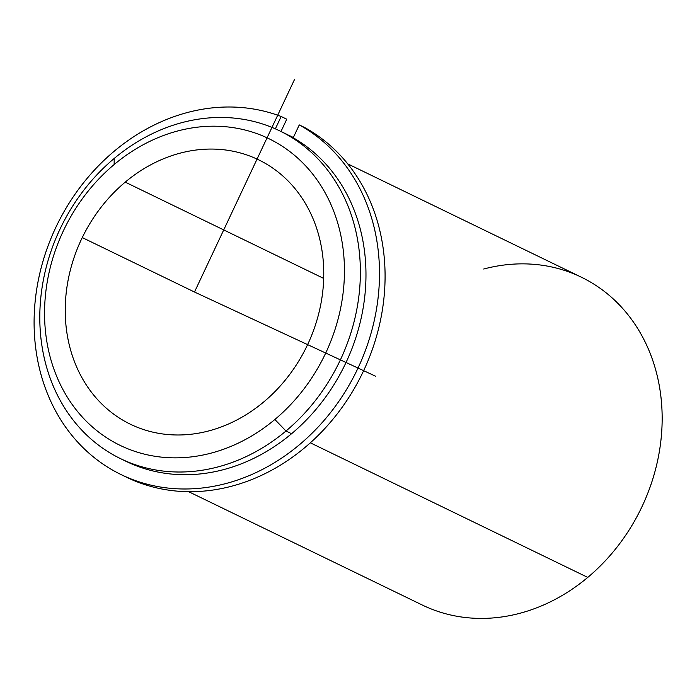 <?xml version="1.0" encoding="UTF-8"?>
<svg xmlns="http://www.w3.org/2000/svg" width="697" height="697" viewBox="0 0 697 697"><rect width="100%" height="100%" fill="white"/><g stroke="black" fill="none" stroke-linecap="round" stroke-linejoin="round"><path stroke-width="1.05" d="M125.225 182.135A146.928 124.737 115.9 0 1 258.631 159.831A146.928 124.737 115.9 0 1 263.771 401.916A146.928 124.737 115.9 0 1 130.374 424.22A146.928 124.737 115.9 0 1 125.225 182.135L323.687 278.417L125.225 182.135A146.928 124.737 -64.1 0 0 85.374 383.481A146.928 124.737 -64.1 0 0 263.771 401.916A146.928 124.737 -64.1 0 0 303.631 200.57A146.928 124.737 -64.1 0 0 125.225 182.135M288.532 135.201A182.196 154.673 115.9 0 1 293.35 137.492A182.196 154.673 -64.1 0 0 291.904 136.778A182.196 154.673 -64.1 0 0 288.532 135.201M279.61 130.818A182.196 154.673 -64.1 0 0 114.186 158.472A182.196 154.673 -64.1 0 0 120.564 458.661A182.196 154.673 -64.1 0 0 285.988 431.007L291.581 433.717L285.988 431.007A182.196 154.673 -64.1 0 0 279.61 130.818L285.204 133.528A182.196 154.673 115.9 0 1 291.581 433.717A182.196 154.673 115.9 0 1 126.157 461.37A182.196 154.673 115.9 0 1 123.378 459.985A182.196 154.673 -64.1 0 0 291.581 433.717A182.196 154.673 -64.1 0 0 282.39 132.203M274.862 419.498A170.434 144.697 115.9 0 1 67.914 398.109A170.434 144.697 115.9 0 1 114.142 164.553A170.434 144.697 115.9 0 1 321.09 185.942A170.434 144.697 115.9 0 1 274.862 419.498L285.988 431.007A182.196 154.673 115.9 0 1 64.769 408.137A182.196 154.673 115.9 0 1 114.186 158.472L114.142 164.553A170.434 144.697 -64.1 0 0 67.914 398.109A170.434 144.697 -64.1 0 0 274.862 419.498A170.434 144.697 -64.1 0 0 321.09 185.942A170.434 144.697 -64.1 0 0 114.142 164.553L114.186 158.472A182.196 154.673 115.9 0 1 335.405 181.333A182.196 154.673 115.9 0 1 285.988 431.007L274.862 419.498M347.716 163.856L581.394 277.214A182.196 154.673 115.9 0 1 587.771 577.404L310.348 442.822L587.771 577.404A182.196 154.673 115.9 0 1 422.347 605.057L188.669 491.699M587.771 577.404A182.196 154.673 -64.1 0 0 653.002 361.159A182.196 154.673 -64.1 0 0 483.709 269.025M123.927 475.929A196.293 166.653 -64.1 0 0 359.478 379.107A196.293 166.653 -64.1 0 0 304.859 127.621L299.274 124.911A196.293 166.653 115.9 0 1 292.906 449.992A196.293 166.653 115.9 0 1 34.231 329.716A196.293 166.653 115.9 0 1 281.17 116.495L275.359 128.849L281.17 116.495L286.763 119.204L281.17 116.495A196.293 166.653 -64.1 0 0 53.791 231.822A196.293 166.653 -64.1 0 0 121.112 474.605A196.293 166.653 -64.1 0 0 354.729 374.768A196.293 166.653 -64.1 0 0 299.274 124.911L304.859 127.621A196.293 166.653 115.9 0 1 360.314 377.478A196.293 166.653 115.9 0 1 126.706 477.314L121.112 474.605M299.274 124.911L293.219 137.771L299.274 124.911M286.763 119.204L280.987 131.48L286.763 119.204M294.596 79.319L194.498 292.026L375.483 376.18M194.498 292.026L82.734 237.808M120.564 458.661L126.157 461.37M293.35 137.483L291.904 136.778"/></g></svg>

